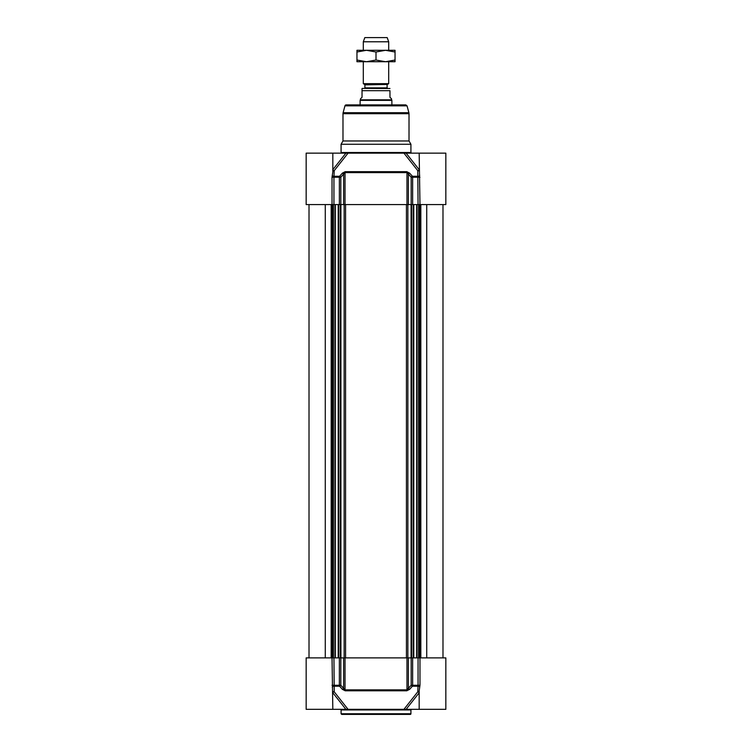 <?xml version="1.0" encoding="UTF-8"?>
<svg xmlns="http://www.w3.org/2000/svg" width="752" height="752" viewBox="0 0 752 752"><rect width="100%" height="100%" fill="white"/><g stroke="black" fill="none" stroke-linecap="round" stroke-linejoin="round"><path stroke-width="1.13" d="M341.079 709.954L410.921 709.954L410.921 713.761A0.639 0.639 0 0 1 410.282 714.4L341.718 714.4L341.079 713.761L341.079 709.954A0.639 0.639 0 0 0 340.449 709.324M332.027 657.897L306.158 657.897L306.158 709.324L348.044 709.324L334.217 691.802L333.944 657.897L332.027 657.897L332.826 709.324M332.271 687.149A1.269 0.921 -18.4 0 1 333.982 686.209L339.584 686.209A1.269 0.63 -41.5 0 0 340.835 685.269L340.835 657.897L333.944 657.897M340.835 657.897L343.608 657.897L343.608 688.381L340.835 685.269L332.027 685.269M339.368 657.897L339.368 685.269A1.269 0.63 90 0 0 339.584 686.209L342.367 689.33L345.206 690.787L406.794 690.787L409.633 689.33A1.269 0.639 41.7 0 1 408.392 688.381L408.392 657.897L411.165 657.897L411.165 685.269L406.982 689.847L345.018 689.847L345.018 657.897L343.608 657.897M345.018 657.897L406.982 657.897L406.982 689.847A1.269 0.573 -90 0 1 406.794 690.787M408.392 657.897L406.982 657.897M419.174 690.524L419.174 709.324L445.842 709.324L445.842 657.897L411.165 657.897M419.174 709.324L406.108 709.324L419.212 692.742M419.174 690.797L419.973 685.269L419.973 657.897M419.729 687.149A1.269 0.921 18.4 0 0 418.018 686.209L417.783 691.802L403.956 709.324L348.044 709.324M409.633 689.33L412.416 686.209L418.018 686.209L418.056 685.269L412.632 685.269L412.632 657.897M342.367 689.33A1.269 0.639 -41.7 0 0 343.608 688.381L345.018 689.847A1.269 0.573 90 0 0 345.206 690.787M403.956 709.324L406.108 709.324M419.174 691.859A1.269 1.081 -22.9 0 0 417.783 691.802A1.269 0.667 -141.7 0 1 419.174 692.686M411.165 685.269A1.269 0.63 41.5 0 0 412.416 686.209A1.269 0.63 -90 0 0 412.632 685.269L411.165 685.269M332.826 692.686A1.269 0.667 141.7 0 1 334.217 691.802A1.269 1.081 22.9 0 0 332.826 691.859M332.826 171.945L332.826 153.154L345.892 153.154L332.788 169.726M332.826 153.154L306.158 153.154L306.158 204.582L340.835 204.582L340.835 177.209A1.269 0.63 -138.5 0 0 339.584 176.269L333.982 176.269L334.217 170.676L348.044 153.154L403.956 153.154L417.783 170.676L418.056 204.582L445.842 204.582L445.842 153.154L403.956 153.154M411.165 204.582L408.392 204.582L408.392 174.088L411.165 177.209L411.165 204.582L418.056 204.582M333.944 204.582L333.944 177.209L340.835 177.209L343.608 174.088L343.608 204.582L340.835 204.582M406.794 171.682A1.269 0.573 -90 0 1 406.982 172.622L406.982 204.582L345.018 204.582L345.018 172.622L406.982 172.622L408.392 174.088A1.269 0.639 138.3 0 1 409.633 173.148L406.794 171.682L345.206 171.682L342.367 173.148L339.584 176.269A1.269 0.63 90 0 0 339.368 177.209L339.368 204.582M341.079 144.262L342.987 140.962L409.013 140.962L410.921 144.262L341.079 144.262L341.079 152.515A0.639 0.639 0 0 1 340.449 153.154M344.952 105.844L407.048 105.844L405.817 104.895L346.183 104.895A1.269 1.269 0 0 0 344.952 105.844L343.119 112.706A3.807 3.807 0 0 0 342.987 113.693L342.987 140.962M332.835 171.964L332.027 177.209L332.027 204.582M419.973 204.582L419.174 153.154M419.729 175.319A1.269 0.921 161.6 0 1 418.018 176.269L412.416 176.269L409.633 173.148M412.632 204.582L412.632 177.209A1.269 0.63 -90 0 0 412.416 176.269A1.269 0.63 138.5 0 0 411.165 177.209L419.973 177.209M406.982 204.582L408.392 204.582M342.367 173.148A1.269 0.639 -138.3 0 1 343.608 174.088L345.018 172.622A1.269 0.573 90 0 1 345.206 171.682M343.608 204.582L345.018 204.582M348.044 153.154L345.892 153.154M332.826 170.61A1.269 1.081 157.1 0 0 334.217 170.676A1.269 0.667 38.3 0 1 332.826 169.783M332.271 175.319A1.269 0.921 -161.6 0 0 333.982 176.269L333.944 177.209L332.027 177.209M419.174 169.783A1.269 0.667 -38.3 0 1 417.783 170.676A1.269 1.081 -157.1 0 0 419.174 170.61M445.842 176.006L445.842 175.376M442.984 657.897L442.984 204.582L442.984 657.897M364.889 87.881L387.111 87.881L387.618 88.388L364.382 88.388A0.508 0.508 0 0 0 364.889 87.881L364.889 84.873A0.508 0.508 0 0 0 364.635 84.44L363.301 83.669L388.699 83.669L388.699 61.73L363.301 61.73L363.301 83.669M389.968 88.501L362.727 88.388A2.284 2.284 0 0 0 362.032 88.501L362.032 97.281L360.443 98.869L360.443 99.819L391.557 99.819L391.557 98.869L389.968 97.281L389.968 90.682C389.968 87.458 389.968 87.458 389.968 90.682C389.968 87.458 389.968 87.458 389.968 90.682L362.032 90.682L362.032 88.501M360.443 99.819L360.123 100.373L391.877 100.373L391.877 104.895M360.123 100.373L360.123 104.895M388.699 41.783L387.177 37.6L364.823 37.6L363.301 41.783L388.699 41.783L388.699 50.299L385.522 50.299L395.044 50.299L395.044 52.001L385.522 50.299L376 52.001L366.478 50.299L385.522 50.299M363.301 41.783L363.301 50.299L366.478 50.299L356.956 52.001L356.956 50.299L366.478 50.299M395.044 61.73L385.522 61.73L395.044 60.028L395.044 61.73M366.478 61.73L356.956 61.73L356.956 60.028L366.478 61.73L376 60.028L385.522 61.73M395.044 60.028L395.044 52.001M376 60.028L376 52.001M356.956 60.028L356.956 52.001M410.921 713.761L341.079 713.761M418.056 657.897L418.056 685.269L419.973 685.269M332.788 692.742L345.892 709.324M342.987 113.693L409.013 113.693L409.013 140.962M343.119 112.706L408.881 112.706L409.013 113.693M419.212 169.726L406.108 153.154M410.921 144.262L410.921 152.515L341.079 152.515M426.722 657.897L426.722 204.582M420.829 657.897L420.829 204.582M420.03 657.897L420.03 204.582M419.701 657.897L419.701 204.582M419.353 657.897L419.353 204.582M418.638 657.897L418.638 204.582M417.04 657.897L417.04 204.582M416.683 657.897L416.683 204.582M413.158 657.897L413.158 204.582M411.532 657.897L411.532 204.582M411.109 657.897L411.109 204.582M407.847 657.897L407.847 204.582M406.437 657.897L406.437 204.582M345.563 657.897L345.563 204.582M344.153 657.897L344.153 204.582M340.891 657.897L340.891 204.582M340.468 657.897L340.468 204.582M338.842 657.897L338.842 204.582M335.317 657.897L335.317 204.582M334.96 657.897L334.96 204.582M333.362 657.897L333.362 204.582M332.647 657.897L332.647 204.582M332.299 657.897L332.299 204.582M331.97 657.897L331.97 204.582M331.171 657.897L331.171 204.582M325.278 657.897L325.278 204.582M364.889 84.873L387.365 84.44L364.635 84.44M410.921 709.954L411.551 709.324M407.048 105.844L408.881 112.706M410.921 152.515L411.551 153.154M418.601 657.897L418.601 204.582M413.788 657.897L413.788 204.582M338.212 657.897L338.212 204.582M333.399 657.897L333.399 204.582M309.016 657.897L309.016 204.582M387.111 87.881L387.111 84.873M387.365 84.44L388.699 83.669M391.557 99.819L391.877 100.373"/></g></svg>
